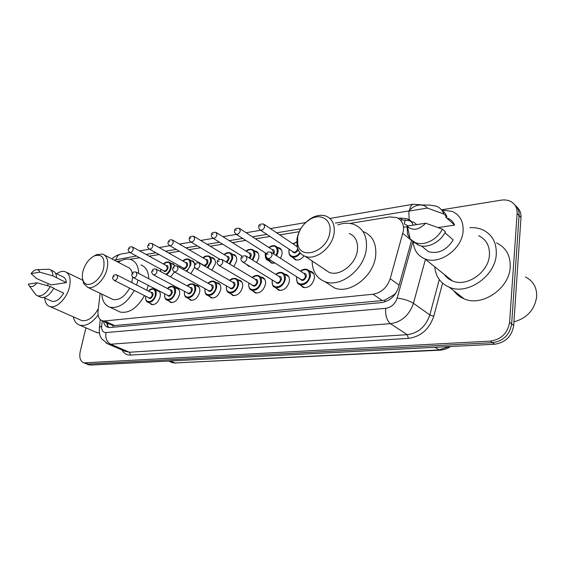 <?xml version="1.0" encoding="UTF-8"?>
<svg xmlns="http://www.w3.org/2000/svg" width="565" height="565" viewBox="0 0 565 565"><rect width="100%" height="100%" fill="white"/><g stroke="black" fill="none" stroke-linecap="round" stroke-linejoin="round"><path stroke-width="0.85" d="M309.458 271.023L310.948 271.334C313.596 272.485 314.726 274.873 314.338 278.488C312.36 285.156 308.645 288.143 303.186 287.451L300.453 285.085M284.647 274.131L286.123 274.413C288.694 275.529 289.767 277.874 289.344 281.462C287.401 287.931 283.835 290.855 278.658 290.233L276.101 288.065M260.931 277.097L262.393 277.359C264.879 278.432 265.896 280.748 265.444 284.301C263.53 290.587 260.112 293.447 255.196 292.896L252.795 290.89M238.232 279.95L239.68 280.184C242.088 281.222 243.056 283.503 242.576 287.02C240.69 293.129 237.406 295.933 232.724 295.439L230.471 293.581M216.494 282.684L217.921 282.896C220.258 283.898 221.169 286.137 220.661 289.626C218.803 295.566 215.646 298.32 211.183 297.875L209.064 296.145M195.66 285.304L197.058 285.495C199.318 286.462 200.187 288.673 199.657 292.126C197.821 297.91 194.777 300.608 190.525 300.213L188.519 298.588M175.659 287.818L177.036 287.995C179.232 288.927 180.051 291.102 179.493 294.527C177.685 300.163 174.747 302.805 170.687 302.452L168.794 300.933M156.456 290.24L157.805 290.396C159.93 291.3 160.707 293.44 160.128 296.83C158.341 302.324 155.509 304.916 151.625 304.599L149.831 303.172M174.479 271.935L170.524 276.885M194.727 267.28L190.801 273.658M254.61 250.973L255.994 251.234C258.311 252.251 259.243 254.441 258.791 257.788L256.694 262.591M250.147 266.525L248.649 266.277L246.375 264.286M304.118 255.896C301.329 259.328 298.362 260.62 295.227 259.766L292.656 257.428M277.662 247.498L279.061 247.781C281.441 248.84 282.422 251.058 281.999 254.427L280.537 258.339M275.021 263.043L271.433 263.092L269.018 260.938M232.533 254.299L233.903 254.54C236.149 255.528 237.032 257.682 236.558 261.002L233.825 266.539M211.367 257.499L212.722 257.718C214.898 258.671 215.738 260.797 215.237 264.088L211.875 270.211M100.125 293.313L98.063 311.167C97.618 316.315 99.023 319.522 102.272 320.779L104.518 320.977L373.02 294.245C381.333 292.769 387.06 287.578 390.196 278.693L403.466 230.577C403.961 224.227 401.75 219.905 396.835 217.603L389.808 216.918L349.876 223.429M111.227 324.819L114.688 325.574L382.307 300.573L384.878 300.107L394.278 294.612L396.136 292.741M299.189 231.699L279.689 234.878M269.964 236.467L255.493 238.826M245.789 240.407L232.363 242.597M222.681 244.179L210.229 246.213M200.568 247.788L189.021 249.666M179.395 251.241L168.688 252.986M159.09 254.554L149.181 256.171M139.619 257.732L129.957 259.307M120.769 260.804L116.75 261.461M191.055 260.571L192.39 260.769L194.883 264.215M171.555 263.516L172.862 263.7L174.966 265.882M413.128 225.145C412.005 222.123 410.02 219.997 407.174 218.761L400.048 218.034L398.261 218.323M400.592 220.244L402.365 219.962L409.47 220.696L410.981 221.48M441.477 209.834L501.204 200.151C504.573 199.629 507.624 200.003 510.365 201.281C515.075 203.739 517.335 207.814 517.137 213.514L509.595 322.234C507.702 333.131 501.303 339.424 490.406 341.105L83.903 362.857C80.258 361.325 79.044 357.49 80.258 351.338L85.915 327.841M516.7 206.91C519.779 209.544 521.205 213.076 520.994 217.511L513.684 325.539L511.65 323.893C509.771 334.755 503.394 341.02 492.525 342.68L88.154 364.058L85.605 363.535L88.154 364.058L492.525 342.68C503.394 341.02 509.771 334.755 511.65 323.893L519.073 215.519L511.65 323.893L509.595 322.234M514.772 204.883C517.858 207.524 519.292 211.07 519.073 215.519C519.292 211.07 517.858 207.524 514.772 204.883M103.572 321.365C104.073 324.536 105.486 326.514 107.823 327.305L110.034 327.509L381.446 302.607C389.758 301.194 395.465 296.067 398.558 287.225L411.567 240.415M108.642 327.488L106.248 322.573M513.684 325.539C511.819 336.366 505.47 342.602 494.629 344.24L90.704 365.075L88.154 364.545M525.422 276.977C533.113 280.847 536.877 287.324 536.715 296.413C534.829 309.549 527.23 318.038 513.931 321.873M469.918 227.702C474.473 227.405 478.703 228.098 482.595 229.786C492.129 234.397 496.692 242.54 496.275 254.215C495.42 276.257 467.276 295.467 449.274 287.204C440.516 283.376 435.672 276.568 434.732 266.779M496.571 242.922C505.993 247.548 510.541 255.571 510.209 267.005C509.51 288.574 481.931 307.113 464.112 298.85C459.854 297.112 456.442 294.429 453.879 290.82M441.618 209.996L452.24 211.402C459.966 215.018 463.583 221.614 463.088 231.205C462.114 249.2 439.203 265.317 424.746 258.791C417.542 255.67 413.735 249.956 413.305 241.643M478.611 235.718C486.19 239.362 489.798 245.803 489.445 255.041C488.718 272.358 466.605 287.465 452.388 280.911C448.956 279.513 446.223 277.323 444.203 274.357M444.945 232.738L453.194 239.941C446.512 250.302 438.256 254.215 428.432 251.672L422.521 246.849M425.706 223.217C419.075 229.948 412.994 231.05 407.478 226.53L407.104 226.071L425.706 223.217L442.339 229.107C437.317 239.744 423.955 246.276 415.303 242.611L410.134 239.009L407.478 234.207L407.104 226.071M442.339 229.107L445.425 231.812C440.439 242.399 427.119 248.868 418.481 245.203L413.418 241.714M421.172 204.996L429.824 205.088L436.441 206.176C440.008 207.68 442.48 210.3 443.85 214.029L446.915 216.798L445.594 217.002L454.606 225.124L438.143 227.568M447.84 218.224C451.018 219.587 453.271 221.883 454.606 225.124M416.666 224.609L413.573 221.989L412.323 222.186L409.166 219.517L408.827 211.133C411.984 207.362 415.699 205.314 419.979 204.982C423.093 204.89 425.544 205.921 427.338 208.068L408.827 211.133M449.698 279.576L449.613 278.686M427.338 208.068L443.85 214.029M441.703 210.102C444.139 211.706 445.877 213.937 446.915 216.798M297.614 237.342C299.309 229.129 303.793 222.935 311.061 218.775C321.436 213.033 331.93 220.18 329.84 232.243C327.749 251.305 300.637 260.945 297.783 244.278L297.614 237.342M296.943 238.917C298.892 229.482 304.041 222.37 312.396 217.589C317.304 215.138 321.866 214.651 326.069 216.127C332.319 218.874 334.996 224.531 334.106 233.084C332.46 247.491 315.722 260.726 305.171 256.319C301.011 254.737 298.327 251.595 297.141 246.891L296.943 238.917M324.197 269.06L329.134 272.365C339.622 276.822 355.992 264.18 357.433 250.154C358.203 241.827 355.484 236.269 349.276 233.479M337.828 224.919C343.803 222.794 349.339 222.688 354.439 224.609C363.443 228.67 367.412 236.77 366.339 248.918C364.298 269.54 340.222 288.122 324.896 281.653C316.57 278.213 312.318 271.327 312.148 260.995M363.712 231.721C372.688 235.796 376.671 243.847 375.668 255.853C373.748 276.243 349.897 294.478 334.614 287.988L327.523 283.362M325.694 270.458L325.624 270.014M82.935 271.306C85.096 263.919 88.938 258.77 94.454 255.86C102.032 253.734 105.104 257.795 103.67 268.029C100.987 280.911 86.572 289.753 83.232 280.854C82.13 278.284 82.031 275.099 82.935 271.306M93.924 256.115L96.438 254.688L102.632 254.059C107.166 255.98 108.664 260.861 107.124 268.693C104.758 279.64 94.15 289.746 87.723 287.352L83.535 283.446L82.483 278.284M131.843 282.585L132.683 277.154M132.351 273.333C131.574 270.021 129.915 267.923 127.365 267.026L104.497 255.034M118.255 262.252C122.852 259.286 127.076 258.396 130.932 259.575C135.861 261.426 138.453 266.059 138.7 273.467M138.022 280.056L136.638 285.028M140.939 264.929C145.883 266.793 148.503 271.405 148.807 278.764M148.171 285.29L146.815 290.219M111.284 298.673L112.993 299.492C119.053 300.552 124.604 296.773 129.653 288.157M134.286 290.488C126.878 303.158 118.735 308.73 109.85 307.19C104.97 305.446 102.314 301.103 101.877 294.153M144.506 295.615C137.182 308.144 129.074 313.617 120.168 312.042L117.718 310.891M47.34 285.671L48.336 283.63M56.592 273.764C59.713 271.617 62.538 270.918 65.088 271.652C69.728 273.637 71.169 278.842 69.403 287.246C66.797 298.518 56.281 308.836 49.939 306.52C46.846 305.453 45.122 302.635 44.769 298.052M53.661 288.461L63.711 293.108C60.024 299.259 56.147 302 52.079 301.329L51.083 300.884M36.965 282.783C34.112 286.328 31.598 287.43 29.422 286.067L28.25 284.117L36.965 282.783L50.264 286.512C46.252 293.412 42.036 296.519 37.608 295.841L36.068 295.022L34.606 293.051M50.264 286.512L53.816 288.157C49.826 295.029 45.617 298.122 41.181 297.437L40.129 296.971M36.633 269.675L49.247 269.244C51.585 270.063 52.835 272.288 53.011 275.925L66.359 282.648L51.097 284.908L36.556 278.531L31.082 273.594C32.897 271.193 34.748 269.886 36.633 269.675C38.187 269.611 39.246 270.437 39.79 272.153L31.082 273.594M55.476 273.227L62.772 276.723C64.904 277.464 66.098 279.442 66.359 282.648M98.338 308.751C93.267 317.615 87.709 321.549 81.678 320.539L80.272 319.917M98.091 315.023C91.968 323.116 85.887 326.499 79.835 325.193C76.437 324.063 74.255 321.28 73.281 316.831M99.468 333.138L95.429 331.987M39.79 272.153L53.011 275.925M50.398 269.795L52.757 270.925C55.095 271.744 56.359 273.969 56.542 277.599M411.546 240.478L402.894 233.451M404.321 223.818L405.246 219.785M408.213 225.901L404.837 224.249M384.765 301.929L384.878 300.107M394.278 294.612L394.787 294.697M112.965 327.241L113.198 325.532M107.491 325.581L108.021 323.371M399.13 285.17L390.196 278.693M382.307 300.573L373.02 294.245M114.688 325.574L104.518 320.977M402.365 219.962L400.048 218.034M413.446 204.212L413.255 204.248C411.369 204.756 410.134 206.769 409.547 210.286M442.579 283.157L433.772 316.216C429.301 329.275 420.847 336.662 408.403 338.379L130.543 355.081C126.765 355.208 123.968 353.521 122.132 350.018M490.406 341.105L494.629 344.24M517.137 213.514L520.994 217.511M85.583 363.034L90.704 365.075M425.438 259.342L413.446 303.299L429.817 314.945L439.28 279.562M112.421 325.362L102.272 320.779L101.686 325.949C101.425 330.292 102.858 332.495 105.987 332.566L385.69 308.342C391.277 307.424 395.105 303.998 397.167 298.073C403.777 298.934 409.208 300.672 413.446 303.299C409.321 315.192 401.659 321.986 390.45 323.689L407.273 334.685C418.326 333.124 425.841 326.542 429.817 314.945L433.772 316.216M385.69 308.342C385.245 315.468 386.834 320.581 390.45 323.689L110.705 344.212L129.413 352.249L407.273 334.685L408.403 338.379M105.987 332.566C105.175 338.047 106.743 341.924 110.705 344.212L107.95 343.937L106.192 343.132M125.147 351.31L129.413 352.249L130.543 355.081M397.167 298.073L412.895 241.396M409.018 210.893L335.377 223.083M300.714 228.825L276.624 232.808M266.885 234.419L252.4 236.82M242.689 238.43L229.249 240.655M219.559 242.258L207.094 244.32M197.432 245.916L185.878 247.83M176.238 249.426L165.531 251.199M155.933 252.788L146.01 254.427M136.447 256.009L114.137 260.091M99.292 328.555L99.412 327.446L101.686 325.949M121.037 254.045L120.797 254.088C118.438 254.66 116.87 256.425 116.079 259.384M407.584 226.65L403.516 227.271M434.951 347.32L439.789 350.194L174.924 362.949L438.892 349.933L449.21 346.585M170.468 361.904L174.924 362.949L170.418 360.964M300.375 253.169C297.741 256.496 294.93 257.753 291.936 256.955L289.81 255.26M289.344 249.349L289.132 250.281C287.733 257.004 295.834 258.819 299.846 252.555M295.912 245.839L296.936 245.916M292.832 251.665L293.489 252.103C295.488 252.357 296.872 251.241 297.635 248.762L297.656 248.628M297.07 246.601L264.251 224.453M292.783 251.637L260.444 230.139C258.841 228.585 258.304 227.335 258.834 226.396C258.608 224.658 260.19 223.86 263.587 224.001L264.71 226.6C263.89 229.171 262.464 230.351 260.444 230.139L259.681 229.574M259.794 225.965L260.698 225.809L259.794 225.965M298.158 249.836C295.933 253.311 293.962 253.798 292.253 251.284M296.646 242.3L293.009 243.882M268.919 247.541C271.2 245.74 273.326 245.203 275.282 245.937C277.514 246.926 278.432 249.01 278.029 252.181L276.659 255.839M270.932 260.451L268.093 260.359L266.172 258.897M265.578 253.049L265.416 253.784C265.034 257.859 266.567 259.886 270.014 259.872M276.01 255.422L277.274 252.032C277.161 246.086 274.421 244.617 269.067 247.632M271.878 249.462C273.658 249.384 274.456 250.387 274.286 252.477L273.764 253.975M273.114 253.558L273.538 252.329L272.436 249.822L239.828 228.656M266.496 253.643L236.205 234.291C234.652 232.893 234.122 231.664 234.616 230.605C234.461 228.896 235.993 228.119 239.228 228.267L240.287 230.831C239.482 233.324 238.126 234.475 236.205 234.291L235.527 233.811M235.506 230.202L236.361 230.054L235.506 230.202M246.015 251.135C247.159 249.695 249.222 249.13 252.195 249.44C254.363 250.401 255.232 252.456 254.801 255.606L252.788 260.175M245.457 263.671L243.812 262.669M252.145 259.78L254.066 255.458C254.01 249.553 251.369 248.141 246.156 251.22M248.882 252.929C250.62 252.816 251.397 253.805 251.206 255.881L249.935 258.41M249.285 258.007L250.472 255.74L249.426 253.268L216.501 232.681M242.371 256.298L213.054 238.253C211.55 237.003 211.028 235.796 211.48 234.623C211.352 232.978 212.85 232.215 215.964 232.342L216.967 234.871C216.176 237.293 214.87 238.416 213.054 238.253L212.447 237.844M212.306 234.256L213.125 234.115L212.306 234.256M224.086 254.575C225.986 252.823 227.985 252.23 230.082 252.809C232.187 253.734 233.013 255.754 232.561 258.883L229.891 264.194M229.249 263.806L231.841 258.742C231.834 252.887 229.291 251.524 224.213 254.653M226.862 256.249C228.557 256.107 229.305 257.075 229.093 259.144L226.918 262.421M226.191 261.983L228.373 259.003L227.384 256.567L194.205 236.537M219.75 259.194L190.906 242.039C189.43 240.86 188.915 239.673 189.36 238.472C189.261 236.862 190.716 236.121 193.717 236.248L194.664 238.734C193.887 241.086 192.637 242.187 190.906 242.039L190.363 241.693M190.115 238.133L190.899 237.992L190.115 238.133M203.061 257.866C204.12 256.305 206.063 255.698 208.888 256.037C210.929 256.927 211.713 258.925 211.232 262.026L207.92 267.937M207.256 267.556L210.526 261.885C210.576 256.079 208.125 254.766 203.181 257.937M205.745 259.434C207.404 259.271 208.118 260.218 207.899 262.273C207.298 264.392 206.147 265.614 204.452 265.946M203.223 264.957L203.661 265.204C205.3 265.366 206.479 264.342 207.193 262.132L206.253 259.731L172.862 240.231M203.181 264.936L169.705 245.669C168.073 244.25 167.565 243.084 168.179 242.152C169.288 240.641 168.631 239.355 172.431 239.977L173.321 242.427C172.551 244.716 171.35 245.796 169.705 245.669L169.225 245.365M168.886 241.841L169.634 241.707L168.886 241.841M202.856 265.027L202.715 264.66M182.883 261.023C184.211 259.349 186.097 258.721 188.548 259.13C190.532 259.999 191.274 261.962 190.772 265.034L186.803 271.433M180.08 266.263L179.896 267.591M186.125 271.052C188.152 269.547 189.466 267.499 190.08 264.9C190.179 259.151 187.82 257.88 182.996 261.087M185.482 262.492C187.1 262.301 187.792 263.234 187.552 265.275C185.941 268.869 184.282 269.667 182.573 267.655M183.067 267.93L183.456 268.149C185.023 268.297 186.16 267.294 186.86 265.14L185.97 262.774L152.43 243.776M183.025 267.909L149.393 249.137C147.783 247.767 147.281 246.615 147.882 245.683C148.659 244.793 148.235 242.781 152.034 243.557L152.875 245.973C152.119 248.197 150.961 249.25 149.393 249.137L148.962 248.882M148.538 245.387L149.259 245.267L148.538 245.387M163.511 264.053C165.1 262.266 166.936 261.616 169.013 262.111C170.941 262.944 171.64 264.886 171.124 267.93C170.376 270.925 168.836 273.185 166.491 274.703M160.806 269.223L160.658 271.56M165.764 274.315C168.123 272.959 169.677 270.79 170.439 267.803C170.588 262.111 168.314 260.882 163.617 264.109M166.018 265.43C167.6 265.218 168.264 266.129 168.017 268.156C166.456 271.659 164.853 272.45 163.221 270.529M163.695 270.783L164.055 270.981C165.545 271.108 166.64 270.119 167.332 268.029L166.491 265.691L132.832 247.18M163.652 270.762L129.915 252.47C128.333 251.178 127.838 250.041 128.425 249.066C129.131 248.254 128.82 246.213 132.478 246.983L133.269 249.363C132.528 251.531 131.405 252.569 129.915 252.47L129.526 252.244M129.039 248.798L129.724 248.678L129.039 248.798M300.382 271.129C302.784 269.286 305.036 268.749 307.155 269.519C309.641 270.607 310.701 272.846 310.326 276.25C308.462 282.528 304.966 285.346 299.838 284.704L297.55 282.931M296.915 276.914L296.766 277.648C294.923 287.048 308.356 285.558 309.542 276.094C309.288 269.759 306.294 268.142 300.552 271.242M303.638 273.227C305.566 273.178 306.463 274.265 306.322 276.49C304.394 280.748 302.296 281.547 300.015 278.877M300.651 279.28L301.336 279.71C303.384 279.972 304.782 278.842 305.538 276.334L304.267 273.637L271.617 252.583M300.594 279.244L267.831 258.488C266.228 257.372 265.649 256.093 266.108 254.638C268.107 251.679 266.934 251.736 270.918 252.138L272.153 254.9C271.348 257.513 269.908 258.706 267.831 258.488L267.019 257.901M268.043 254.095L267.118 254.236L268.043 254.095M275.727 274.371C278.058 272.492 280.247 271.92 282.302 272.655C284.711 273.7 285.713 275.911 285.311 279.287C283.475 285.374 280.127 288.136 275.261 287.564L273.213 286.052M272.436 280.092L272.33 280.621C270.444 289.824 283.284 288.39 284.541 279.138C284.357 272.853 281.469 271.299 275.889 274.47M278.877 276.32C280.763 276.236 281.624 277.295 281.462 279.513C279.619 283.63 277.613 284.428 275.445 281.921M276.059 282.295L276.673 282.67C278.616 282.896 279.957 281.794 280.692 279.364L279.491 276.702L246.418 256.235M276.01 282.267L242.83 262.075C241.036 260.352 240.471 259.095 241.135 258.29C240.888 256.609 242.441 255.797 245.803 255.846L246.969 258.572C246.171 261.101 244.793 262.273 242.83 262.075L242.11 261.588M242.943 257.781L242.06 257.915L242.943 257.781M252.167 277.464C254.434 275.558 256.559 274.95 258.544 275.663C260.882 276.666 261.828 278.842 261.397 282.189C259.589 288.101 256.376 290.798 251.757 290.29L249.914 288.998M249.031 283.114L248.96 283.461C247.039 292.472 259.321 291.109 260.642 282.041C260.522 275.812 257.739 274.315 252.315 277.556M255.211 279.28C257.054 279.159 257.88 280.198 257.697 282.401C255.931 286.384 254.01 287.19 251.941 284.817M252.541 285.17L253.085 285.495C254.935 285.699 256.22 284.619 256.948 282.253L255.804 279.633L222.391 259.723M252.491 285.141L218.973 265.494C217.2 263.813 216.642 262.57 217.299 261.772C217.13 260.112 218.641 259.321 221.833 259.392L222.935 262.068C222.151 264.526 220.83 265.67 218.973 265.494L218.337 265.084M219.001 261.305L218.161 261.426L219.001 261.305M229.623 280.424C230.979 278.806 233.041 278.178 235.81 278.538C238.07 279.505 238.974 281.653 238.515 284.965C236.728 290.714 233.642 293.355 229.256 292.903L227.603 291.794M226.629 285.996L226.586 286.18C224.637 295.008 236.396 293.701 237.773 284.824C237.71 278.651 235.04 277.21 229.764 280.501M232.561 282.112C234.362 281.956 235.16 282.973 234.955 285.163C233.253 289.026 231.41 289.831 229.439 287.585M230.019 287.917L230.513 288.192C232.272 288.376 233.507 287.324 234.221 285.021L233.14 282.444L199.445 263.064M229.969 287.889L196.182 268.763C194.459 267.033 193.915 265.811 194.537 265.098C194.395 263.495 195.864 262.718 198.944 262.774L199.982 265.409C199.212 267.796 197.948 268.912 196.182 268.763L195.617 268.41M196.133 264.66L195.328 264.78L196.133 264.66M208.033 283.249C209.975 281.377 211.981 280.727 214.036 281.299C216.226 282.232 217.08 284.343 216.6 287.627C214.841 293.214 211.868 295.806 207.687 295.403L206.204 294.45M205.159 288.743L205.152 288.793C203.174 297.437 214.439 296.187 215.872 287.486C215.865 281.377 213.295 279.986 208.16 283.319M210.872 284.824C212.624 284.647 213.386 285.643 213.174 287.811C211.522 291.561 209.763 292.366 207.885 290.233M208.443 290.537L208.881 290.784C210.554 290.947 211.748 289.909 212.447 287.677L211.423 285.134L177.509 266.263M208.393 290.516L174.38 271.885C172.692 270.225 172.148 269.025 172.763 268.283C173.928 266.694 173.137 265.479 177.064 266.016L178.032 268.608C177.276 270.925 176.061 272.019 174.38 271.885L173.879 271.588M174.267 267.874L173.497 267.987L174.267 267.874M187.333 285.947C188.378 284.322 190.32 283.651 193.166 283.941C195.285 284.845 196.09 286.928 195.589 290.177C193.852 295.615 190.991 298.158 187.001 297.797L185.673 296.971M184.578 291.37C182.657 299.796 193.407 298.518 194.876 290.036C194.925 283.99 192.453 282.648 187.453 286.017M190.073 287.43C191.782 287.218 192.517 288.199 192.284 290.353C190.688 293.991 188.993 294.796 187.206 292.762M187.742 293.051L188.145 293.263C189.734 293.412 190.885 292.395 191.577 290.219L190.61 287.719L156.519 269.328M187.7 293.023L153.518 274.873C151.83 273.276 151.3 272.097 151.921 271.334C153.016 269.83 152.296 268.608 156.117 269.11L157.035 271.666C156.286 273.919 155.114 274.993 153.518 274.873L153.066 274.618M153.341 270.946L152.599 271.059L153.341 270.946M167.473 288.538C168.879 286.752 170.771 286.067 173.137 286.483C175.192 287.359 175.955 289.407 175.425 292.621C173.716 297.925 170.955 300.418 167.148 300.093L165.955 299.379M164.818 293.878C162.995 302.063 173.236 300.728 174.733 292.486C174.832 286.504 172.452 285.212 167.586 288.602M170.121 289.923C171.781 289.697 172.495 290.65 172.24 292.79C170.694 296.328 169.062 297.126 167.36 295.191M167.876 295.46L168.236 295.643C169.761 295.77 170.863 294.775 171.548 292.656L170.63 290.198L136.412 272.266M167.833 295.431L133.524 277.733C131.857 276.193 131.334 275.028 131.956 274.251C132.662 273.46 132.281 271.37 136.052 272.083L136.914 274.597C136.172 276.794 135.049 277.839 133.524 277.733L133.128 277.514M133.291 273.891L132.584 273.997L133.291 273.891M148.397 291.024C150 289.146 151.83 288.447 153.906 288.927C155.891 289.774 156.611 291.787 156.067 294.972C154.379 300.142 151.717 302.586 148.072 302.296L146.999 301.682M145.834 296.286C144.096 304.238 153.864 302.861 155.382 294.838C155.537 288.927 153.249 287.67 148.51 291.081M150.954 292.324C152.578 292.077 153.256 293.009 152.995 295.135C151.491 298.574 149.923 299.372 148.291 297.515M148.793 297.762L149.111 297.925C150.572 298.045 151.639 297.07 152.31 295.001L151.448 292.578L117.139 275.091M148.743 297.741L114.356 280.48C112.689 279.004 112.174 277.86 112.802 277.055C113.473 276.32 113.134 274.23 116.814 274.929L117.619 277.401C116.891 279.541 115.804 280.565 114.356 280.48L113.996 280.289M114.074 276.716L113.396 276.815L114.074 276.716M107.738 323.244L107.463 326.104M212.722 257.718L213.902 258.417M233.903 254.54L235.217 255.338M279.061 247.781L280.671 248.84M255.994 251.234L257.449 252.152M192.39 260.769L193.463 261.383M172.862 263.7L173.836 264.236M157.805 290.396L158.701 290.855M177.036 287.995L178.024 288.517M197.058 285.495L198.153 286.095M217.921 282.896L219.135 283.581M239.68 280.184L241.029 280.974M262.393 277.359L263.89 278.27M286.123 274.413L287.797 275.466M310.948 271.334L312.819 272.556M409.47 220.696L407.174 218.761M423.482 205.017L413.255 204.248L329.882 218.457M83.903 362.857L89.016 364.891M100.302 319.649L99.412 327.446C98.974 335.123 100.408 336.457 101.658 338.873L107.95 343.937L124.992 351.239M112.032 258.989C113.636 256.941 116.559 255.309 120.797 254.088L130.007 252.52M305.58 222.596L270.388 228.592M260.62 230.259L246.107 232.731M236.368 234.39L222.907 236.686M213.196 238.338L200.716 240.464M191.034 242.117L179.465 244.087M169.825 245.733L159.104 247.562M149.499 249.193L139.576 250.888M175.969 363.14L172.05 362.596L168.547 361.056M450.616 346.514C447.219 348.739 443.617 349.968 439.789 350.194M421.483 246.001L428.432 251.672M407.478 226.53L410.134 239.009M415.303 242.611L418.481 245.203M424.746 258.791L452.388 280.911M449.274 287.204L464.112 298.85M311.061 218.775L312.396 217.589M324.896 281.653L334.614 287.988M305.171 256.319L329.134 272.365M297.783 244.278L297.141 246.891M94.454 255.86L96.438 254.688M109.85 307.19L120.168 312.042M87.723 287.352L112.993 299.492M83.232 280.854L83.535 283.446M66.649 272.408L82.631 280.162M43.618 297.536L52.079 301.329M29.422 286.067L36.068 295.022M37.608 295.841L41.181 297.437M49.939 306.52L81.678 320.539M79.835 325.193L97.201 332.764M296.667 260.062L291.936 256.955C289.732 256.263 288.736 254.066 288.934 250.366L289.195 249.25M296.653 242.004L292.861 243.776M272.86 263.368L268.093 260.359C266.115 260.055 265.162 257.887 265.232 253.862L265.437 252.965M276.786 246.926L281.49 250.013M250.062 266.525L243.833 262.683M253.558 250.302L258.283 253.29M231.311 253.558L236.05 256.454M209.996 256.687L214.749 259.497M179.755 267.513L179.967 266.207M189.55 259.709L194.304 262.428M160.488 271.468L160.707 269.166M169.924 262.612L174.677 265.253M296.752 276.808L296.554 277.726C297.013 285.812 298.892 283.326 299.838 284.704L304.704 287.747M308.914 270.663L313.695 273.792M272.281 280L272.139 280.692C272.598 288.983 274.378 286.109 275.261 287.564L280.169 290.509M283.87 273.644L288.694 276.666M248.89 283.03L248.784 283.531C248.289 288.885 250.966 290.106 251.757 290.29L256.687 293.143M259.949 276.511L264.801 279.435M226.494 285.918L226.424 286.243C226.155 290.099 227.102 292.317 229.256 292.903L234.193 295.665M237.074 279.272L241.947 282.112M205.031 288.673L204.996 288.849C204.629 294.972 207.044 294.972 207.687 295.403L212.638 298.08M215.173 281.935L220.053 284.682M184.458 291.307L184.451 291.342C184.084 297.656 186.422 297.303 187.001 297.797L191.952 300.396M194.183 284.499L199.071 287.168M174.055 286.971L178.936 289.555M164.705 293.821C164.401 297.557 165.22 299.648 167.148 300.093L172.092 302.614M154.739 289.358L159.605 291.865M145.728 296.23C145.452 299.874 146.229 301.901 148.072 302.296L153.002 304.747"/></g></svg>
